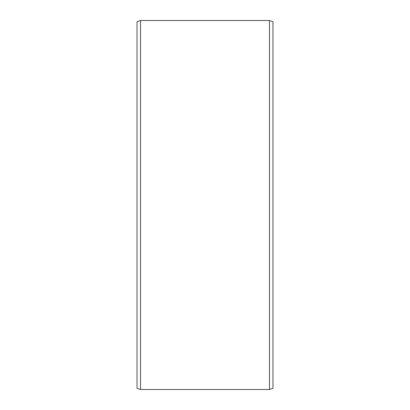 <?xml version="1.0" encoding="UTF-8"?>
<svg xmlns="http://www.w3.org/2000/svg" width="410" height="410" viewBox="0 0 410 410"><rect width="100%" height="100%" fill="white"/><g stroke="black" fill="none" stroke-linecap="round" stroke-linejoin="round"><path stroke-width="0.61" d="M272.973 21.771L272.973 388.229L269.478 389.5L269.478 20.5L272.973 21.771M140.522 389.5L137.027 388.229L137.027 21.771L140.522 20.5L140.522 389.5L269.478 389.5M140.522 20.5L269.478 20.5"/></g></svg>
